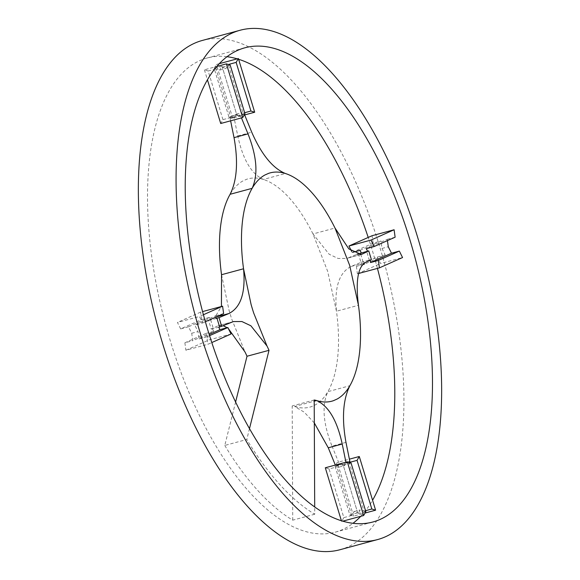 <?xml version="1.0" encoding="UTF-8"?>
<svg xmlns="http://www.w3.org/2000/svg" width="580" height="580" viewBox="0 0 580 580"><rect width="100%" height="100%" fill="white"/><g stroke="black" fill="none" stroke-linecap="round" stroke-linejoin="round"><path stroke-width="0.43" stroke-dasharray="2.9 2.17" d="M339.909 549.746A263.777 117.697 74.9 0 0 379.69 246.718A263.777 117.697 74.9 0 0 202.369 40.441M377.435 268.402A245.587 109.576 74.9 0 0 372.208 250.052A245.587 109.576 74.9 0 0 368.206 237.438M238.605 59.269A245.587 109.576 74.9 0 0 237.206 58.841M226.998 56.709A245.587 109.576 74.9 0 0 207.111 58.007A245.587 109.576 74.9 0 0 170.078 340.134A245.587 109.576 74.9 0 0 335.168 532.186A245.587 109.576 74.9 0 0 353.002 523.29M360.753 516.309A245.587 109.576 74.9 0 0 372.57 500.214M235.611 401.991L224.779 445.447L246.783 439.502A245.587 109.576 74.9 0 0 314.737 514.228L314.701 506.935M224.779 445.447A245.587 109.576 74.9 0 0 292.733 520.166L314.737 514.228M314.2 399.997L292.197 405.942A54.585 24.353 -105.1 0 1 294.589 406.493C300.585 408.385 306.189 408.436 311.409 406.638L315.15 404.971C320.087 402.237 324.329 397.8 327.881 391.659A118.247 52.758 -105.1 0 0 336.458 311.221L327.656 271.288L312.99 233.965A118.247 52.758 -105.1 0 0 263.407 179.452C257.411 177.56 251.807 177.509 246.587 179.307L242.846 180.975C237.909 183.701 233.667 188.137 230.115 194.286M292.733 520.166L292.197 405.942M249.494 428.613L246.783 439.502M231.471 322.241L217.507 326.011L218.769 325.532L223.133 325.692M227.164 327.707L228.382 328.606M217.507 326.011L211.25 329.114L208.612 320.428L214.868 317.325L221.43 306.508M230.615 120.828L230.144 118.523L233.885 116.856L237.778 135.974C242.889 159.543 251.437 174.036 263.407 179.452L285.411 173.507M359.912 254.685L346.579 258.426L338.111 258.47L329.114 254.214L312.99 233.965L334.993 228.02M358.339 253.699L360.977 262.385L351.168 266.445C339.169 272.469 334.269 287.397 336.458 311.221L358.462 305.283M348.529 257.759L356.867 254.308M345.97 442.359L332.006 446.129C323.067 423.443 321.697 405.289 327.881 391.659L349.885 385.714M314.309 422.936L304.21 412.155L294.589 406.493L314.2 401.193M332.006 446.129L339.445 464.29L335.704 465.958L335.334 465.066M244.485 114.492L244.296 114.043L240.555 115.71L241.454 117.907M345.919 462.209L346.115 463.145L348.333 462.159M211.25 329.114L218.783 327.221M208.612 320.428L216.144 318.536M210.678 319.87L213.317 328.555M240.555 115.71L238.489 116.268L237.916 114.376L237.082 115.819L222.307 67.178L226.069 68.375L228.295 64.511L243.071 113.151L241.657 112.709L242.237 114.601L238.489 116.268M230.144 118.523L232.203 117.965L231.63 116.072L237.916 114.376M233.885 116.856L235.951 116.297L235.371 114.405L241.657 112.709M244.296 114.043L242.237 114.601M235.951 116.297L232.203 117.965M360.977 262.385L370.142 259.767L369.322 260.13L366.683 251.444M371.388 259.572L369.322 260.13M363.036 261.827L360.397 253.141M349.856 461.477L347.797 462.035L348.37 463.927L349.204 462.477L363.986 511.118L360.224 509.929L357.99 513.793L343.215 465.146L344.629 465.595L344.049 463.703L347.797 462.035M339.445 464.29L341.511 463.732L342.084 465.624L348.37 463.927M335.704 465.958L337.763 465.399L338.343 467.291L344.629 465.595M346.115 463.145L344.049 463.703M337.763 465.399L341.511 463.732M212.498 328.918L213.701 331.339L192.734 340.685L191.712 333.246L188.514 326.786L209.474 317.441L209.858 320.232M213.701 331.339L205.842 333.464L209.039 339.923L231.043 333.986M191.712 333.246L198.005 331.55L199.02 338.981L209.184 334.457M215.941 317.043L215.76 315.745L194.8 325.09L198.005 331.55M188.514 326.786L180.655 328.911L201.615 319.565L209.474 317.441M201.615 319.565L200.593 312.134L202.565 311.598M223.619 313.62L215.76 315.745M231.63 116.072L230.796 117.522L216.014 68.882L219.776 70.071L222.01 66.207L236.785 114.854L235.371 114.405M244.941 113.702L237.082 115.819M230.796 117.522L222.938 119.639L220.712 123.504M222.01 66.207L214.15 68.331L228.926 116.971L236.785 114.854M228.926 116.971L232.689 118.168L244.666 114.934M244.644 112.73L243.071 113.151M360.013 250.357L380.98 241.019L381.995 248.45L385.2 254.91L364.24 264.255M363.856 261.464L364.102 263.291M352.836 252.293L352.154 252.481L351.618 251.394M387.44 240.62L387.266 239.315L366.299 248.661M370.142 259.767L370.2 260.166M385.2 254.91L377.341 257.034L356.381 266.38L362.558 264.705M356.381 266.38L357.403 273.811L358.57 273.492M342.084 465.624L342.918 464.181L357.693 512.822L353.93 511.625L351.705 515.49L336.929 466.849L338.343 467.291M342.918 464.181L335.059 466.298L337.285 462.434L349.385 459.172M351.705 515.49L343.846 517.606L329.07 468.966L336.929 466.849M329.07 468.966L325.308 467.777M351.074 463.028L343.215 465.146M205.842 333.464L184.875 342.802L192.734 340.685M184.875 342.802L185.897 350.24L207.901 344.295L211.794 342.562M209.569 335.668L206.879 336.864L207.901 344.295M206.879 336.864L199.02 338.981M180.655 328.911L177.451 322.444L199.455 316.499L202.659 322.966L194.8 325.09M185.897 350.24L209.039 339.923M202.659 322.966L205.378 321.755M203.413 314.737L199.455 316.499M200.593 312.134L177.451 322.444M219.776 70.071L226.069 68.375M222.938 119.639L208.162 70.999L216.014 68.882M208.162 70.999L204.399 69.81L216.753 66.468M230.166 65.061L222.307 67.178M214.15 68.331L216.376 64.467L219.247 63.691M204.399 69.81L207.43 79.786M232.689 118.168L216.376 64.467M381.995 248.45L388.288 246.754M352.154 252.481L373.121 243.136L380.98 241.019M373.121 243.136L372.099 235.705M395.125 237.198L387.266 239.315M377.341 257.034L380.545 263.501L402.549 257.556M357.403 273.811L380.545 263.501M353.93 511.625L360.224 509.929M335.059 466.298L349.834 514.938L357.693 512.822M349.834 514.938L353.597 516.135L365.059 513.039M365.56 510.697L363.986 511.118M365.849 511.669L357.99 513.793M343.846 517.606L341.62 521.471L342.794 521.159M353.597 516.135L337.285 462.434M341.395 520.731L341.62 521.471M221.538 274.717L229.056 310.3A118.247 52.758 -105.1 0 0 230.34 314.657A118.247 52.758 -105.1 0 0 231.695 318.986L245.006 351.98M214.868 317.325L216.006 317.021M237.778 135.974L251.735 132.204M351.168 266.445L365.132 262.675M335.168 532.186L372.889 521.993M207.111 58.007L244.832 47.814M233.421 321.574L218.769 325.532M361.231 254.468L346.579 258.426"/><path stroke-width="0.87" d="M240.091 30.254L202.369 40.441A263.777 117.697 74.9 0 0 162.588 343.469A263.777 117.697 74.9 0 0 339.909 549.746L377.631 539.559A263.777 117.697 74.9 0 0 417.411 236.531A263.777 117.697 74.9 0 0 240.091 30.254A263.777 117.697 74.9 0 0 200.31 333.282A263.777 117.697 74.9 0 0 377.631 539.559M207.792 329.947A245.587 109.576 74.9 0 0 372.889 521.993A245.587 109.576 74.9 0 0 409.922 239.866A245.587 109.576 74.9 0 0 244.832 47.814A245.587 109.576 74.9 0 0 207.792 329.947M368.206 237.438A245.587 109.576 74.9 0 0 238.605 59.269M237.206 58.841A245.587 109.576 74.9 0 0 226.998 56.709M353.002 523.29A245.587 109.576 74.9 0 0 360.753 516.309M372.57 500.214A245.587 109.576 74.9 0 0 377.435 268.402M314.701 506.935L314.2 399.997A54.585 24.353 -105.1 0 1 316.593 400.548L314.2 401.193M216.006 317.021L228.832 313.555L219.023 317.615L221.661 326.301L233.421 321.574L241.889 321.53L250.886 325.786L267.01 346.035A54.571 24.353 -105.1 0 1 269.011 350.313L247.007 356.25L235.611 401.991M228.382 328.606L245.006 351.98A54.571 24.353 -105.1 0 1 247.007 356.25M269.011 350.313L249.494 428.613M223.133 325.692L227.164 327.707M228.832 313.555C240.831 307.531 245.731 292.603 243.542 268.779A118.247 52.758 -105.1 0 1 252.119 188.34L230.115 194.286A118.247 52.758 -105.1 0 0 221.538 274.717L221.43 306.508M241.454 117.907L247.993 133.871L234.03 137.641C238.322 161.581 237.017 180.46 230.115 194.286M247.993 133.871C256.933 156.556 258.303 174.71 252.119 188.34C255.671 182.2 259.912 177.763 264.85 175.029L268.591 173.362C273.811 171.571 279.415 171.615 285.411 173.507A118.247 52.758 -105.1 0 1 334.993 228.02L348.834 248.893L361.231 254.468L362.493 253.989L359.912 254.685M234.03 137.641L230.615 120.828M244.296 114.043L251.735 132.204C261.5 154.519 272.723 168.287 285.411 173.507M356.867 254.308L368.75 250.886L362.493 253.989M368.75 250.886L371.388 259.572L365.132 262.675C357.78 267.445 355.555 281.648 358.462 305.283A118.247 52.758 -105.1 0 1 349.885 385.714C342.983 399.54 341.678 418.419 345.97 442.359L349.856 461.477L348.333 462.159M335.334 465.066L328.265 447.796L314.309 422.936M328.265 447.796L342.222 444.026C337.111 420.457 328.563 405.964 316.593 400.548C322.589 402.44 328.193 402.491 333.413 400.693L337.154 399.025C342.091 396.299 346.332 391.863 349.885 385.714M358.462 305.283L349.66 265.343L334.993 228.02M342.222 444.026L345.919 462.209M221.661 326.301L218.783 327.221L219.987 329.643L209.184 334.457M215.941 317.043L216.144 318.536L216.963 318.173L219.602 326.859M219.023 317.615L216.963 318.173M211.794 342.562L231.043 333.986L227.846 327.519L219.987 329.643M202.565 311.598L222.597 306.189L203.413 314.737M205.378 321.755L223.619 313.62L222.597 306.189M216.753 66.468L226.403 63.865L230.166 65.061L244.941 113.702L242.715 117.566L220.712 123.504L207.43 79.786M244.666 114.934L254.692 112.223L238.38 58.529L236.154 62.394L228.375 64.489M236.154 62.394L250.93 111.034L254.692 112.223M250.93 111.034L244.644 112.73M364.102 263.291L364.24 264.255L362.558 264.705M361.217 252.779L360.013 250.357L352.836 252.293M367.502 251.082L366.299 248.661L374.158 246.536L370.961 240.076L348.957 246.014L351.618 251.394M358.57 273.492L379.407 267.866L402.549 257.556L399.345 251.089L391.486 253.213L388.288 246.754L387.44 240.62M370.2 260.166L370.526 262.559L391.486 253.213M399.345 251.089L378.385 260.435L379.407 267.866M378.385 260.435L370.526 262.559M349.385 459.172L359.288 456.496L357.062 460.361L349.283 462.456M341.395 520.731L325.308 467.777L347.311 461.832L363.624 515.533L365.849 511.669L351.074 463.028L347.311 461.832M227.846 327.519L209.569 335.668M219.247 63.691L238.38 58.529M226.403 63.865L242.715 117.566M348.957 246.014L372.099 235.705L394.103 229.76L370.961 240.076M374.158 246.536L395.125 237.198L394.103 229.76M365.059 513.039L375.601 510.19L359.288 456.496M357.062 460.361L371.838 509.001L375.601 510.19M371.838 509.001L365.56 510.697M342.794 521.159L363.624 515.533M267.01 346.035L253.699 313.04A118.247 52.758 -105.1 0 1 252.344 308.712A118.247 52.758 -105.1 0 1 251.06 304.355L243.542 268.779L221.538 274.717"/></g></svg>
